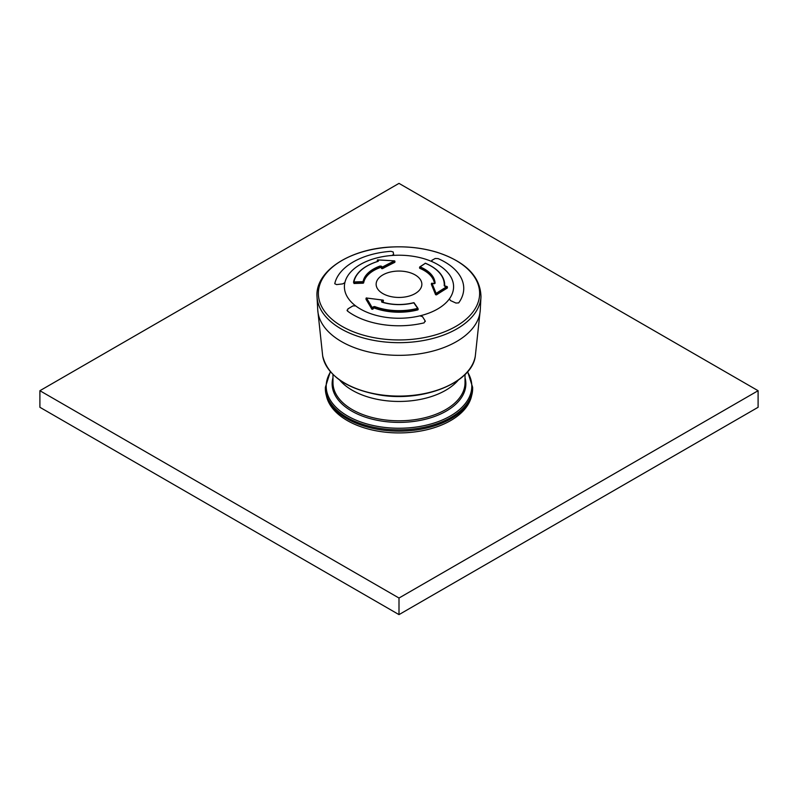 <?xml version="1.0" encoding="UTF-8"?>
<svg xmlns="http://www.w3.org/2000/svg" width="798" height="798" viewBox="0 0 798 798"><rect width="100%" height="100%" fill="white"/><g stroke="black" fill="none" stroke-linecap="round" stroke-linejoin="round"><path stroke-width="1.2" d="M472.635 388.636A73.635 42.513 180 0 1 399 431.149A73.635 42.513 180 0 1 325.365 388.636L325.365 387.329A73.635 42.513 0 0 0 346.931 417.394A73.635 42.513 0 0 0 427.179 426.601A73.635 42.513 0 0 0 472.635 387.329L472.635 388.636M458.301 380.097A66.025 38.114 180 0 1 399 401.454A66.025 38.114 180 0 1 339.699 380.097A66.025 38.114 180 0 0 352.317 390.292A66.025 38.114 180 0 0 458.301 380.097M471.628 395.658A73.127 42.224 180 0 1 399 432.925A73.127 42.224 180 0 1 326.372 395.658M334.761 283.719A64.748 37.376 180 0 1 390.89 251.31L393.155 251.949L393.643 254.472L393.155 251.949L390.89 251.31A64.748 37.376 180 0 0 334.761 283.719L336.616 284.597L342.711 283.879L336.616 284.597L334.761 283.719M344.856 282.682A54.593 31.521 0 0 1 391.978 255.48L391.878 255.48A54.593 31.521 180 0 0 344.876 282.622L344.856 282.682A54.593 31.521 0 0 0 355.629 305.873A54.593 31.521 0 0 0 419.987 315.828L422.511 316.656L425.135 320.846L424.097 322.861A64.748 37.376 180 0 1 347.419 311.001L347.898 308.896L352.925 305.893L355.689 305.913A54.593 31.521 180 0 0 419.898 315.848L422.511 316.656L425.135 320.846L424.097 322.861A64.748 37.376 180 0 1 382.242 324.507A64.748 37.376 180 0 1 347.419 311.001L347.898 308.896L352.925 305.893L355.689 305.913A54.593 31.521 0 0 0 419.898 315.848L419.987 315.828A54.593 31.521 0 0 0 449.394 298.851A54.593 31.521 0 0 0 432.147 261.694L431.788 260.367L435.259 258.462L438.142 258.622A64.748 37.376 180 0 1 463.738 287.938A64.748 37.376 180 0 1 458.68 302.891L455.947 303.05L450.431 300.537L449.434 298.801A54.593 31.521 180 0 0 453.483 288.686L453.483 288.686A54.593 31.521 180 0 0 432.227 261.724L431.788 260.367L435.259 258.462L438.142 258.622A64.748 37.376 180 0 1 463.738 287.938A64.748 37.376 180 0 1 458.68 302.891L455.947 303.05L450.431 300.537L449.434 298.801A54.593 31.521 0 0 0 453.483 288.686A54.593 31.521 0 0 0 432.227 261.724L432.147 261.694A54.593 31.521 0 0 0 391.978 255.48L393.643 254.472L391.878 255.48A54.593 31.521 0 0 0 344.876 282.622L342.711 283.879M425.135 320.846L425.314 321.474L425.135 320.846M347.419 311.001L347.04 310.163L347.419 311.001M434.222 268.138A45.705 26.384 180 0 1 444.705 284.946L444.705 285.834A45.705 26.384 180 0 1 444.705 286.143M446.89 287.569L447.259 288.088A404.377 211.66 115.7 0 0 437.005 294.522A404.377 211.66 115.7 0 0 436.466 294.881L435.578 294.691A405.045 80.259 -98.2 0 0 435.289 293.953A405.045 80.259 -98.2 0 0 431.439 284.577L432.067 284.268M393.085 296.996A22.853 13.197 0 0 0 420.117 289.295A22.853 13.197 0 0 0 421.813 283.43A22.853 13.197 0 0 0 399 271.061A22.853 13.197 0 0 0 376.187 283.43A22.853 13.197 0 0 0 393.085 296.996A22.853 13.197 0 0 0 421.813 283.43A22.853 13.197 0 0 0 404.915 271.51A22.853 13.197 0 0 0 376.187 283.43A22.853 13.197 0 0 0 393.085 296.996M445.154 286.542L444.207 285.714A45.257 26.125 180 0 0 425.374 263.3L425.534 263.27A0.509 0.509 0 0 0 425.055 263.32L425.374 263.3A407.798 190.981 -68 0 0 420.117 266.881L419.798 268.347A35.551 20.529 180 0 1 434.471 283.609M377.494 261.465A406.272 157.585 -107.3 0 0 377.344 261.335L377.873 260.956M394.471 261.944L394.741 262.372A405.045 237.724 120.8 0 0 382.481 268.667L381.634 268.567A406.152 81.805 -98.4 0 0 381.165 267.639L380.407 266.712L381.165 266.791L381.165 267.639M363.08 283.22L363.08 281.674A407.798 331.699 -171.4 0 0 353.963 281.963L353.973 283.509A406.272 330.462 -171.4 0 1 363.08 283.22L363.629 282.921A35.551 20.529 180 0 1 380.407 267.5M418.152 309.564L417.853 308.986A45.705 26.384 180 0 1 374.392 307.18L373.215 306.841L374.631 306.552A45.257 26.125 180 0 0 417.663 308.337L413.793 302.801A407.798 140.717 74.9 0 1 417.663 308.337L417.853 309.873A45.705 26.384 180 0 1 374.392 308.068L373.683 308.208A406.272 173.994 109.6 0 0 372.776 309.225L371.858 309.215A404.377 113.615 -101.9 0 0 366.063 299.4L366.681 298.951M383.08 301.105L383.299 301.634A406.152 237.425 120.6 0 0 382.481 302.173M417.923 308.337A407.289 140.548 74.9 0 0 414.232 303.07L414.192 302.901A0.509 0.509 0 0 0 413.653 302.701L413.793 302.801A36.1 20.848 180 0 1 381.793 302.113L381.564 301.085L382.052 302.243M381.564 301.085A407.688 238.323 -59.4 0 1 382.92 300.198L383.299 300.796A407.18 238.023 120.6 0 0 381.943 301.684L382.052 302.193M371.858 309.215L371.858 308.337A405.444 113.924 -101.9 0 0 366.063 298.532L366.501 298.033A406.531 319.15 26.3 0 1 382.92 300.198L383.449 300.587A0.509 0.509 0 0 0 383.02 300.088L366.501 298.033A405.953 114.064 78.1 0 1 372.307 307.858A407.798 174.652 109.6 0 1 373.215 306.841M372.776 309.225L372.307 307.858L371.858 308.337L372.776 308.397A407.289 174.433 109.6 0 1 373.683 307.37L373.683 308.208M366.681 298.153L366.601 297.923A0.509 0.509 0 0 0 366.033 298.432L366.063 299.4M434.531 283.579A35.551 20.529 180 0 0 419.798 267.559L420.097 266.901A36.1 20.848 180 0 1 435.09 283.23L433.793 283.719A407.688 320.427 -154 0 0 431.967 283.3L432.077 283.32M447.259 288.088L447.259 287.21A405.444 212.218 115.7 0 0 436.466 294.003L436.117 293.415A406.531 80.548 -98.2 0 0 431.967 283.3L431.439 283.779A406.022 80.448 -98.2 0 1 435.578 293.893L436.117 293.415A405.953 212.487 -64.3 0 1 446.93 286.622A407.798 332.826 2.8 0 0 445.194 286.422M419.588 268.138L419.588 267.32A0.509 0.509 0 0 1 419.808 266.901L424.925 263.579M381.634 266.283A407.688 82.114 81.6 0 1 382.102 267.22L381.634 267.729A407.18 82.004 -98.4 0 0 381.165 266.791L381.634 266.283L380.117 266.023L380.407 266.712A35.551 20.529 180 0 0 363.629 282.123L363.629 282.921M394.471 260.976L394.382 260.916A406.531 238.592 120.8 0 0 382.102 267.22L382.481 267.869A406.022 238.293 120.8 0 1 394.741 261.574L394.382 260.916A405.953 326.552 -163.2 0 0 377.763 259.919A407.798 158.184 -107.3 0 1 378.591 260.637L378.043 261.295C363.778 265.874 355.599 272.876 353.524 282.293L353.973 282.672A407.289 331.29 -171.4 0 1 363.08 282.382L363.629 282.123L363.08 281.674A36.1 20.848 180 0 1 380.117 266.023M377.344 261.335L377.344 260.507A407.289 157.984 -107.3 0 1 378.162 261.225L378.591 260.637M377.344 260.507L377.813 259.859A0.509 0.509 0 0 0 377.284 260.367L377.344 260.507M377.853 259.929L394.431 260.856A0.509 0.509 0 0 1 394.9 261.355L394.581 261.086M758.1 390.711L399 183.38L39.9 390.711L39.9 407.289L399 614.62L758.1 407.289L758.1 390.711L399 598.031L399 614.62M39.9 390.711L399 598.031M465.025 374.491L465.025 382.681A66.025 38.114 180 0 1 399 420.795A66.025 38.114 180 0 1 332.975 382.681L332.975 374.491M465.025 377.683A66.862 38.603 180 0 1 399 422.391A66.862 38.603 180 0 1 332.975 377.683M330.552 371.898A72.798 42.025 0 0 0 347.529 415.938A72.798 42.025 0 0 0 438.062 421.683A72.798 42.025 0 0 0 467.448 371.898M378.132 338.362A80.628 46.553 0 0 0 476.885 281.345A80.628 46.553 0 0 0 341.983 260.477A80.628 46.553 0 0 0 378.132 338.362M377.773 341.065A82.014 47.351 0 0 0 480.975 296.786C480.486 276.647 465.862 261.824 437.105 252.308C423.359 248.138 408.756 246.343 393.304 246.931C351.08 248.108 314.881 270.771 317.025 296.786A82.014 47.351 0 0 0 377.773 341.065M322.681 355.968A76.648 44.249 0 0 0 379.16 394.581A76.648 44.249 0 0 0 475.319 355.968C472.346 382.811 422.98 402.511 379.269 394.92C346.571 388.905 327.709 375.918 322.681 355.968L317.724 309.843A81.316 46.942 0 0 0 377.953 353.743A81.316 46.942 0 0 0 480.276 309.843L480.975 296.786M418.102 309.434L418.102 308.846M374.392 308.068L374.631 306.552M366.212 298.203L366.033 299.29M381.793 302.113L381.963 302.013C392.337 305.085 402.9 305.315 413.653 302.701L413.573 302.861M436.466 294.881L436.466 294.003L435.578 293.893L435.578 294.691M431.439 284.577L431.528 283.529M425.623 263.41L425.534 263.27C437.922 268.677 444.316 275.909 444.705 284.946A45.705 26.384 180 0 1 444.666 286.103M447.379 287.908L447.379 287.031A0.509 0.509 0 0 0 446.93 286.522L444.207 285.714M435.09 283.23L434.551 283.569M394.741 262.372L394.9 261.355L394.9 262.183M382.481 268.667L382.481 267.869L381.634 267.729L381.634 268.567M353.534 282.243A45.705 26.384 180 0 1 363.778 268.138M377.454 260.138L377.284 261.225M378.162 261.345A45.257 26.125 180 0 0 353.963 281.963L353.524 282.293A0.509 0.509 0 0 0 353.514 282.382M472.635 387.329L467.658 371.659M330.342 371.659L325.365 387.329M317.724 309.843L317.025 296.786M475.319 355.968L480.276 309.843M431.419 284.517L431.419 283.709A0.509 0.509 0 0 1 432.047 283.22L434.541 283.659"/></g></svg>
